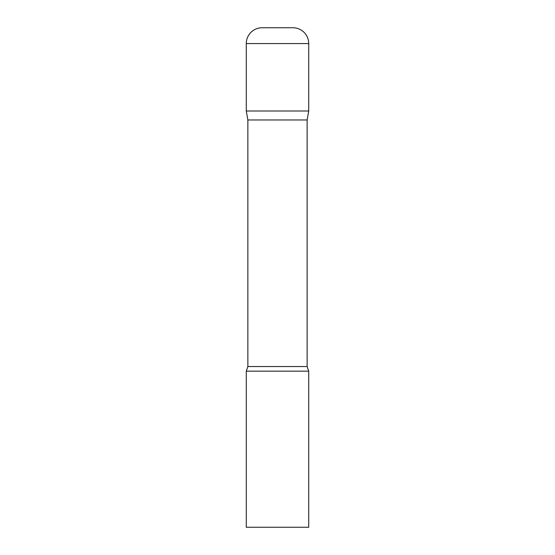 <?xml version="1.0" encoding="UTF-8"?>
<svg xmlns="http://www.w3.org/2000/svg" width="555" height="555" viewBox="0 0 555 555"><rect width="100%" height="100%" fill="white"/><g stroke="black" fill="none" stroke-linecap="round" stroke-linejoin="round"><path stroke-width="0.83" d="M307.137 119.97L307.137 366.55L247.863 366.55L247.863 119.97L307.137 119.97L308.719 111L246.281 111L308.719 111L308.719 43.567A15.818 15.818 0 0 0 292.901 27.75L262.099 27.75A15.818 15.818 0 0 0 246.281 43.567L308.719 43.567M247.863 119.97L246.281 111L246.281 43.567M277.5 371.156L246.281 371.156L246.281 527.25L308.719 527.25L308.719 371.156L277.5 371.156M247.863 366.55L246.281 371.156M307.137 366.55L308.719 371.156"/></g></svg>
